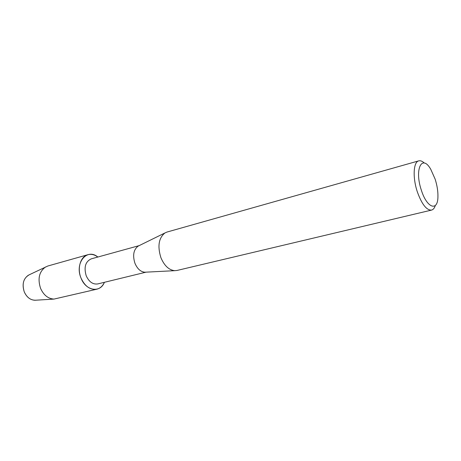 <?xml version="1.0" encoding="UTF-8"?>
<svg xmlns="http://www.w3.org/2000/svg" width="461" height="461" viewBox="0 0 461 461"><rect width="100%" height="100%" fill="white"/><g stroke="black" fill="none" stroke-linecap="round" stroke-linejoin="round"><path stroke-width="0.69" d="M28.403 275.182C23.252 278.853 21.88 284.437 24.283 291.928C26.703 297.212 30.247 299.99 34.921 300.261L35.958 300.197C30.887 300.457 26.992 297.697 24.283 291.928C21.794 283.803 23.476 278.069 29.343 274.733L47.829 266.014L87.918 254.697C91.278 253.832 94.58 254.616 97.836 257.036C87.135 247.851 74.434 262.833 80.992 278C76.918 268.267 80.56 256.443 87.918 254.697M146.079 272.157L97.778 283.924C92.903 284.621 89.048 281.913 86.213 275.787C83.735 267.23 85.418 261.589 91.261 258.851L139.182 245.621M145.918 272.163L144.789 272.221C140.599 271.788 137.315 268.803 134.94 263.26C132.514 255.446 133.54 249.753 138.023 246.186L139.038 245.69M435.322 205.491C434.481 208.118 433.219 209.651 431.542 210.089L176.995 270.463L174.725 270.676C168.905 270.042 164.289 265.686 160.877 257.601C157.374 246.197 158.722 237.985 164.929 232.961L167.015 232.044L418.749 160.866C420.426 160.434 422.276 161.154 424.293 163.044M431.542 210.089C426.575 210.354 421.85 204.309 417.366 191.949C412.514 177.675 413.367 161.892 418.749 160.866M421.406 190.353C414.174 169.343 421.965 153.622 430.776 169.325L435.144 179.15C437.143 185.466 438.071 191.367 437.927 196.847C437.812 211.778 427.001 208.234 421.406 190.353M104.399 282.311C100.25 293.236 85.746 290.972 80.992 278C84.893 286.396 90.189 290.125 96.879 289.185C100.233 288.304 102.74 286.01 104.399 282.311M96.879 289.185L53.983 299.085C48.128 298.728 43.657 295.149 40.562 288.35C37.497 278.709 39.179 271.569 45.627 266.931M138.023 246.186L164.929 232.961M144.789 272.221L174.725 270.676M34.921 300.261L53.983 299.085"/></g></svg>
